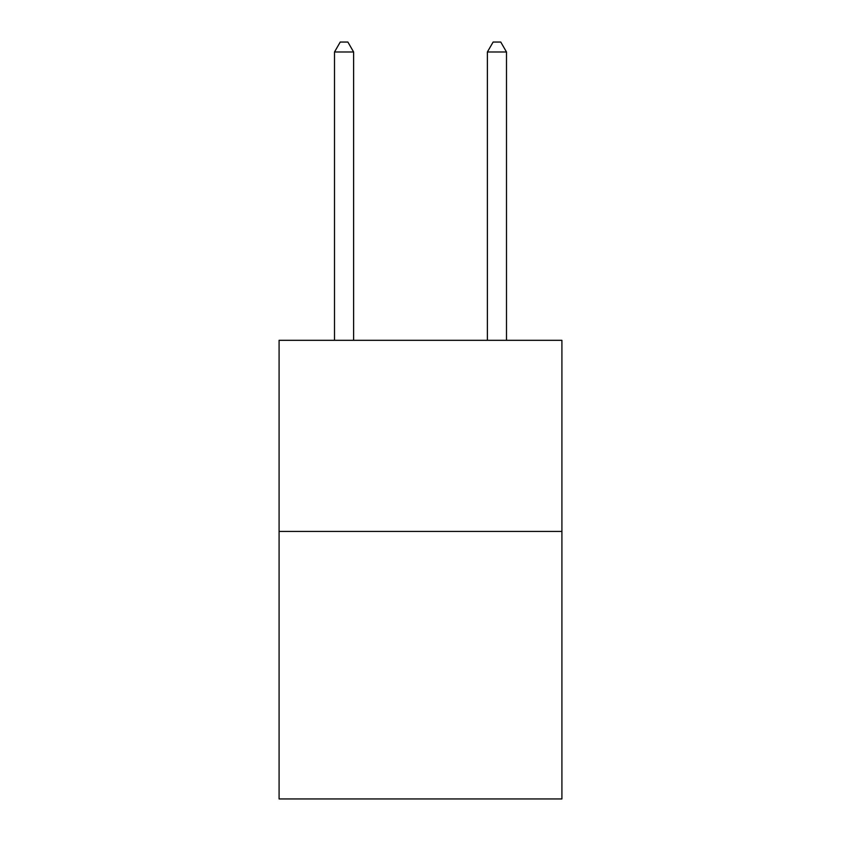 <?xml version="1.0" encoding="UTF-8"?>
<svg xmlns="http://www.w3.org/2000/svg" width="841" height="841" viewBox="0 0 841 841"><rect width="100%" height="100%" fill="white"/><g stroke="black" fill="none" stroke-linecap="round" stroke-linejoin="round"><path stroke-width="1.26" d="M561.914 531.417L561.914 798.95L279.086 798.95L279.086 340.311L561.914 340.311L561.914 531.417L279.086 531.417M353.619 340.311L353.619 51.984L334.508 51.984L334.508 340.311M334.508 51.984L340.237 42.05L347.88 42.05L353.619 51.984M506.492 340.311L506.492 51.984L487.381 51.984L487.381 340.311M487.381 51.984L493.12 42.05L500.763 42.05L506.492 51.984"/></g></svg>
